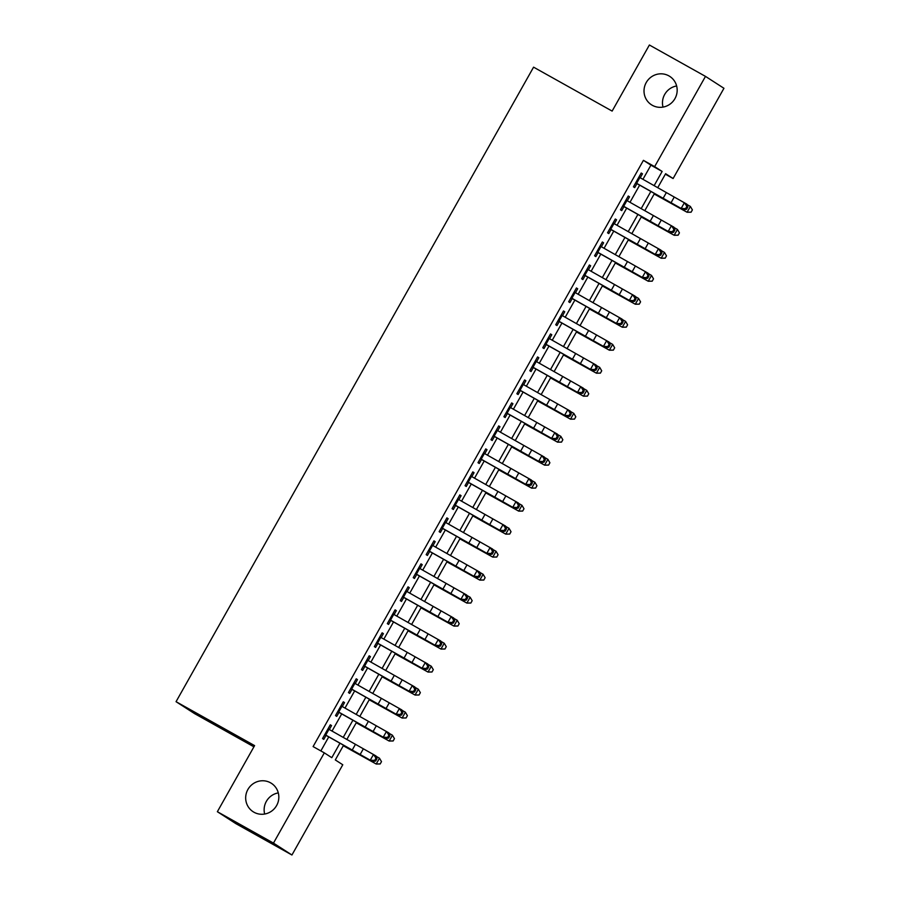 <?xml version="1.0" encoding="UTF-8"?>
<svg xmlns="http://www.w3.org/2000/svg" width="900" height="900" viewBox="0 0 900 900"><rect width="100%" height="100%" fill="white"/><g stroke="black" fill="none" stroke-linecap="round" stroke-linejoin="round"><path stroke-width="1.35" d="M270.551 782.809A16.886 16.459 122.8 0 1 276.356 805.995A16.886 16.459 122.8 0 1 253.102 811.71A16.886 16.459 122.8 0 1 248.153 789.041A16.886 16.459 122.8 0 1 270.551 782.809M668.891 75.87A16.886 16.459 122.8 0 1 674.696 99.056A16.886 16.459 122.8 0 1 651.442 104.771A16.886 16.459 122.8 0 1 646.492 82.103A16.886 16.459 122.8 0 1 668.891 75.87M264.668 814.039A16.886 16.459 122.8 0 1 278.303 792.9M663.008 107.1A16.886 16.459 122.8 0 1 676.643 85.961M253.924 746.82L194.513 713.587L176.051 701.685L533.576 67.163L612.135 111.094L649.384 45L705.488 76.388L723.949 88.29L673.11 178.526L665.629 173.7L657.72 187.718M665.347 174.184L673.11 178.526M343.541 745.312L335.295 759.938L342.776 764.764L291.938 855L273.476 843.097L324.315 752.861L331.796 757.688L339.93 743.254M273.476 843.097L217.361 811.71L235.822 823.613L291.938 855M329.332 729.54L331.56 725.58L330.311 724.781L322.537 738.574L323.786 739.373L326.093 735.289M342.281 706.545L344.52 702.596L343.271 701.786L335.498 715.579L336.746 716.389L339.041 712.294M355.241 683.561L357.469 679.601L356.22 678.803L348.446 692.595L349.695 693.394L352.001 689.31M368.19 660.566L370.429 656.617L369.18 655.808L361.406 669.6L362.655 670.41L364.95 666.315M381.15 637.582L383.377 633.623L382.129 632.824L374.355 646.616L375.604 647.415L377.91 643.331M394.099 614.587L396.338 610.627L395.089 609.829L387.315 623.621L388.564 624.431L390.859 620.336M407.059 591.604L409.286 587.644L408.037 586.834L400.264 600.637L401.512 601.436L403.819 597.352M420.007 568.609L422.235 564.649L420.998 563.85L413.224 577.643L414.473 578.452L416.767 574.358M432.968 545.625L435.195 541.665L433.946 540.855L426.173 554.648L427.421 555.457L429.728 551.374M445.916 522.63L448.144 518.67L446.906 517.871L439.132 531.664L440.381 532.462L442.676 528.379M458.876 499.646L461.104 495.686L459.855 494.876L452.081 508.669L453.33 509.479L455.636 505.384M471.825 476.651L474.053 472.691L472.815 471.892L465.041 485.685L466.279 486.484L468.585 482.4M484.785 453.656L487.012 449.707L485.764 448.897L477.99 462.69L479.239 463.5L481.545 459.405M497.734 430.673L499.961 426.713L498.713 425.914L490.95 439.706L492.188 440.505L494.494 436.421M510.694 407.678L512.921 403.729L511.673 402.919L503.899 416.711L505.147 417.521L507.454 413.426M523.642 384.694L525.87 380.734L524.621 379.935L516.859 393.728L518.096 394.526L520.403 390.442M536.602 361.699L538.83 357.739L537.581 356.94L529.808 370.733L531.056 371.543L533.363 367.447M549.551 338.715L551.779 334.755L550.53 333.945L542.756 347.749L544.005 348.548L546.311 344.464M562.511 315.72L564.739 311.76L563.49 310.961L555.716 324.754L556.965 325.553L559.271 321.469M575.46 292.736L577.688 288.776L576.439 287.966L568.665 301.759L569.914 302.569L572.22 298.474M588.409 269.741L590.648 265.781L589.399 264.983L581.625 278.775L582.874 279.574L585.18 275.49M601.369 246.746L603.596 242.797L602.347 241.987L594.574 255.78L595.822 256.59L598.129 252.495M614.317 223.763L616.556 219.803L615.308 219.004L607.534 232.796L608.783 233.595L611.089 229.511M627.278 200.768L629.505 196.819L628.256 196.009L620.482 209.801L621.731 210.611L624.038 206.516M642.938 179.314L650.914 165.172L643.421 160.346L313.099 746.584L324.315 752.861M320.85 750.926L328.748 736.909M332.032 731.081L341.707 713.914M344.993 708.086L354.656 690.93M357.941 685.102L367.616 667.935M370.901 662.107L380.565 644.951M383.85 639.113L393.525 621.956M396.81 616.129L406.474 598.961M409.759 593.134L419.434 575.977M422.719 570.15L432.382 552.983M435.668 547.155L445.343 529.999M448.627 524.171L458.291 507.004M461.576 501.176L471.251 484.02M474.536 478.192L484.2 461.025M487.485 455.197L497.16 438.041M500.445 432.214L510.109 415.046M513.394 409.219L523.069 392.062M526.354 386.224L536.017 369.067M539.303 363.24L548.977 346.072M552.251 340.245L561.926 323.089M565.211 317.261L574.875 300.094M578.16 294.266L587.835 277.11M591.12 271.282L600.784 254.115M604.069 248.287L613.744 231.131M617.029 225.304L626.692 208.136M629.977 202.309L639.653 185.153M640.226 177.784L642.465 173.824L641.216 173.025L633.442 186.817L634.691 187.616L636.998 183.532M217.361 811.71L254.599 745.616L176.051 701.685M643.421 160.346L654.649 166.624L705.488 76.388M654.12 185.67L662.13 171.45L654.649 166.624M343.215 737.426L352.89 720.27M356.175 714.442L365.839 697.275M369.124 691.447L378.799 674.291M382.084 668.464L391.748 651.296M395.032 645.469L404.707 628.312M407.981 622.485L417.656 605.317M420.941 599.49L430.605 582.334M433.89 576.495L443.565 559.339M446.85 553.511L456.514 536.355M459.799 530.516L469.474 513.36M472.759 507.532L482.423 490.365M485.707 484.537L495.382 467.381M498.668 461.554L508.331 444.386M511.616 438.559L521.291 421.402M524.576 415.575L534.24 398.407M537.525 392.58L547.2 375.424M550.485 369.596L560.149 352.429M563.434 346.601L573.109 329.445M576.394 323.606L586.058 306.45M589.342 300.623L599.018 283.455M602.303 277.627L611.966 260.471M615.251 254.644L624.926 237.476M628.211 231.649L637.875 214.493M641.16 208.665L650.835 191.498M654.435 193.545L644.771 210.713M641.486 216.54L631.811 233.696M628.526 239.535L618.863 256.691M615.577 262.519L605.903 279.686M602.617 285.514L592.954 302.67M589.669 308.498L579.994 325.665M576.709 331.493L567.045 348.649M563.76 354.476L554.085 371.644M550.8 377.471L541.136 394.627M537.851 400.455L528.176 417.623M524.891 423.45L515.227 440.606M511.942 446.434L502.267 463.601M498.983 469.429L489.319 486.585M486.034 492.424L476.359 509.58M473.085 515.408L463.41 532.575M460.125 538.403L450.461 555.559M447.176 561.386L437.501 578.554M434.216 584.381L424.553 601.538M421.267 607.365L411.593 624.533M408.308 630.36L398.644 647.516M395.359 653.344L385.684 670.511M382.399 676.339L372.735 693.495M369.45 699.334L359.775 716.49M356.49 722.317L346.826 739.474M650.914 165.172L662.13 171.45M641.171 173.104L642.465 173.824M628.211 196.088L629.505 196.819M615.262 219.083L616.556 219.803M602.303 242.066L603.596 242.797M589.354 265.061L590.648 265.781M576.394 288.056L577.688 288.776M563.445 311.04L564.739 311.76M550.485 334.035L551.779 334.755M537.536 357.019L538.83 357.739M524.576 380.014L525.87 380.734M511.627 402.998L512.921 403.729M498.668 425.993L499.961 426.713M485.719 448.976L487.012 449.707M472.759 471.971L474.053 472.691M459.81 494.955L461.104 495.686M446.85 517.95L448.144 518.67M433.901 540.945L435.195 541.665M420.952 563.929L422.235 564.649M407.993 586.924L409.286 587.644M395.044 609.908L396.338 610.627M382.084 632.903L383.377 633.623M369.135 655.886L370.429 656.617M356.175 678.881L357.469 679.601M343.226 701.865L344.52 702.596M330.266 724.86L331.56 725.58M638.944 177.053L686.869 204.176L687.859 206.955L686.869 206.359L685.575 208.654L686.565 209.25L687.859 206.955M635.704 182.801L681.165 208.44L684.405 202.691L686.869 206.359M685.575 208.654L681.165 208.44L683.629 209.925L636.941 183.611M683.629 209.925L686.565 209.25M654.188 193.995L687.116 212.276L654.244 193.894M691.099 212.175L692.393 209.88L691.099 212.175L687.139 212.186L690.379 206.438L686.992 204.536M690.379 206.438L692.393 209.88M691.087 212.209L687.116 212.276M625.984 200.036L673.909 227.16L674.899 229.939L673.92 229.354L672.626 231.649L673.605 232.245L674.899 229.939M622.755 205.785L668.216 231.435L671.445 225.686L673.92 229.354M672.626 231.649L668.216 231.435L670.669 232.909L623.992 206.606M670.669 232.909L673.605 232.245M613.035 223.031L660.96 250.155L661.95 252.934L660.96 252.338L659.666 254.644L660.656 255.229L661.95 252.934M609.795 228.78L655.256 254.419L658.496 248.67L660.96 252.338M659.666 254.644L655.256 254.419L657.72 255.904L611.033 229.59M657.72 255.904L660.656 255.229M600.075 246.026L648 273.15L648.99 275.918L648.011 275.332L646.717 277.627L647.696 278.224L648.99 275.918M596.846 251.764L642.308 277.414L645.536 271.665L648.011 275.332M646.717 277.627L642.308 277.414L644.76 278.887L598.084 252.585M644.76 278.887L647.696 278.224M587.126 269.01L635.051 296.134L636.041 298.912L635.051 298.316L633.758 300.623L634.748 301.207L636.041 298.912M583.886 274.759L629.347 300.397L632.587 294.649L635.051 298.316M633.758 300.623L629.347 300.397L631.811 301.882L585.135 275.569M631.811 301.882L634.748 301.207M641.239 216.979L674.156 235.271L641.295 216.877M674.156 235.271L678.127 235.204L679.433 232.864L678.139 235.17L674.19 235.181L677.43 229.433L674.044 227.52M677.43 229.433L679.433 232.864M628.279 239.974L661.207 258.255L628.335 239.873M665.19 258.154L666.484 255.859L665.19 258.154L661.241 258.165L664.47 252.416L661.084 250.515M664.47 252.416L666.484 255.859M665.179 258.188L661.207 258.255M615.33 262.957L648.248 281.25L615.386 262.856M652.23 281.149L653.524 278.843L652.23 281.149L648.281 281.16L651.521 275.411L648.135 273.499M651.521 275.411L653.524 278.843M652.219 281.183L648.248 281.25M602.37 285.952L635.299 304.234L602.426 285.851M635.299 304.234L639.27 304.166L640.575 301.838L639.281 304.132L635.332 304.144L638.561 298.406L635.175 296.494M638.561 298.406L640.575 301.838M574.166 292.005L622.091 319.129L623.081 321.907L622.102 321.311L620.809 323.606L621.788 324.202L623.081 321.907M570.938 297.743L616.399 323.392L619.627 317.644L622.102 321.311M620.809 323.606L616.399 323.392L618.863 324.877L572.175 298.564M618.863 324.877L621.788 324.202M589.421 308.947L622.339 327.229L589.477 308.835M626.321 327.127L627.615 324.821L626.321 327.127L622.373 327.139L625.613 321.39L622.226 319.478M625.613 321.39L627.615 324.821M626.31 327.161L622.339 327.229M561.217 314.989L609.143 342.113L610.133 344.891L609.143 344.295L607.849 346.601L608.839 347.186L610.133 344.891M557.977 320.738L603.439 346.376L606.679 340.627L609.143 344.295M607.849 346.601L603.439 346.376L605.903 347.861L559.226 321.548M605.903 347.861L608.839 347.186M576.461 331.931L609.39 350.213L576.518 331.83M613.373 350.111L614.666 347.816L613.373 350.111L609.424 350.134L612.653 344.385L609.266 342.473M612.653 344.385L614.666 347.816M613.361 350.145L609.39 350.213M548.269 337.984L596.183 365.108L597.173 367.886L596.194 367.29L594.9 369.585L595.879 370.181L597.173 367.886M545.029 343.733L590.49 369.371L593.719 363.623L596.194 367.29M594.9 369.585L590.49 369.371L592.954 370.856L546.266 344.543M592.954 370.856L595.879 370.181M563.512 354.926L596.43 373.207L563.569 354.814M600.413 373.106L601.706 370.811L600.413 373.106L596.464 373.118L599.704 367.369L596.317 365.468M599.704 367.369L601.706 370.811M600.401 373.14L596.43 373.207M535.309 360.968L583.234 388.091L584.224 390.87L583.234 390.285L581.94 392.58L582.93 393.176L584.224 390.87M532.069 366.716L577.53 392.355L580.77 386.618L583.234 390.285M581.94 392.58L577.53 392.355L579.994 393.84L533.317 367.526M579.994 393.84L582.93 393.176M550.553 377.91L583.481 396.191L550.609 377.809M583.481 396.191L587.452 396.124L588.758 393.795L587.464 396.09L583.515 396.113L586.755 390.364L583.357 388.451M586.755 390.364L588.758 393.795M522.36 383.963L570.274 411.086L571.264 413.865L570.285 413.269L568.991 415.564L569.97 416.16L571.264 413.865M519.12 389.711L564.581 415.35L567.821 409.601L570.285 413.269M568.991 415.564L564.581 415.35L567.045 416.835L520.358 390.521M567.045 416.835L569.97 416.16M509.4 406.946L557.325 434.07L558.315 436.849L557.325 436.264L556.031 438.559L557.021 439.155L558.315 436.849M506.16 412.695L551.621 438.345L554.861 432.596L557.325 436.264M556.031 438.559L551.621 438.345L554.085 439.819L507.409 413.505M554.085 439.819L557.021 439.155M496.451 429.941L544.376 457.065L545.366 459.844L544.376 459.248L543.082 461.554L544.061 462.139L545.366 459.844M493.211 435.69L538.673 461.329L541.913 455.58L544.376 459.248M543.082 461.554L538.673 461.329L541.136 462.814L494.449 436.5M541.136 462.814L544.061 462.139M483.491 452.925L531.416 480.049L532.406 482.827L531.416 482.243L530.123 484.537L531.113 485.134L532.406 482.827M480.251 458.674L525.712 484.324L528.952 478.575L531.416 482.243M530.123 484.537L525.712 484.324L528.176 485.798L481.5 459.495M528.176 485.798L531.113 485.134M470.543 475.92L518.467 503.044L519.457 505.822L518.467 505.226L517.174 507.532L518.153 508.118L519.457 505.822M467.303 481.669L512.764 507.308L516.004 501.559L518.467 505.226M517.174 507.532L512.764 507.308L515.227 508.793L468.54 482.479M515.227 508.793L518.153 508.118M457.582 498.915L505.507 526.039L506.498 528.806L505.519 528.221L504.214 530.516L505.204 531.113L506.498 528.806M454.343 504.652L499.804 530.303L503.044 524.554L505.519 528.221M504.214 530.516L499.804 530.303L502.267 531.776L455.591 505.474M502.267 531.776L505.204 531.113M444.634 521.899L492.559 549.023L493.549 551.801L492.559 551.205L491.265 553.511L492.244 554.096L493.549 551.801M441.394 527.648L486.855 553.286L490.095 547.538L492.559 551.205M491.265 553.511L486.855 553.286L489.319 554.771L442.631 528.457M489.319 554.771L492.244 554.096M431.674 544.894L479.599 572.017L480.589 574.796L479.61 574.2L478.305 576.495L479.295 577.091L480.589 574.796M428.434 550.642L473.895 576.281L477.135 570.533L479.61 574.2M478.305 576.495L473.895 576.281L476.359 577.766L429.683 551.452M476.359 577.766L479.295 577.091M418.725 567.877L466.65 595.001L467.64 597.78L466.65 597.184L465.356 599.49L466.346 600.075L467.64 597.78M415.485 573.626L460.946 599.265L464.186 593.528L466.65 597.184M465.356 599.49L460.946 599.265L463.41 600.75L416.723 574.436M463.41 600.75L466.346 600.075M405.765 590.873L453.69 617.996L454.68 620.775L453.701 620.179L452.396 622.474L453.386 623.07L454.68 620.775M402.525 596.621L447.986 622.26L451.226 616.511L453.701 620.179M452.396 622.474L447.986 622.26L450.45 623.745L403.774 597.431M450.45 623.745L453.386 623.07M392.816 613.856L440.741 640.98L441.731 643.759L440.741 643.174L439.447 645.469L440.438 646.065L441.731 643.759M389.576 619.605L435.037 645.244L438.277 639.506L440.741 643.174M439.447 645.469L435.037 645.244L437.501 646.729L390.814 620.415M437.501 646.729L440.438 646.065M379.856 636.851L427.781 663.975L428.771 666.754L427.793 666.158L426.488 668.452L427.478 669.049L428.771 666.754M376.616 642.6L422.077 668.239L425.317 662.49L427.793 666.158M426.488 668.452L422.077 668.239L424.541 669.724L377.865 643.41M424.541 669.724L427.478 669.049M537.604 400.905L570.521 419.186L537.66 400.804M574.504 419.085L575.809 416.79L574.504 419.085L570.555 419.096L573.795 413.348L570.409 411.446M573.795 413.348L575.809 416.79M574.493 419.119L570.521 419.186M524.644 423.889L557.572 442.17L524.7 423.787M561.555 442.08L562.849 439.774L561.555 442.08L557.606 442.091L560.846 436.343L557.449 434.43M560.846 436.343L562.849 439.774M561.544 442.114L557.572 442.17M511.695 446.884L544.613 465.165L511.751 446.782M544.613 465.165L548.584 465.098L549.9 462.769L548.595 465.064L544.646 465.075L547.886 459.326L544.5 457.425M547.886 459.326L549.9 462.769M498.735 469.868L531.664 488.16L498.803 469.766M535.646 488.059L536.94 485.752L535.646 488.059L531.697 488.07L534.938 482.321L531.54 480.409M534.938 482.321L536.94 485.752M535.635 488.093L531.664 488.16M485.786 492.863L518.715 511.144L485.843 492.761M522.686 511.043L523.991 508.748L522.686 511.043L518.738 511.054L521.977 505.316L518.591 503.404M521.977 505.316L523.991 508.748M522.675 511.076L518.715 511.144M472.826 515.858L505.755 534.139L472.894 515.745M509.738 534.038L511.031 531.731L509.738 534.038L505.789 534.049L509.029 528.3L505.631 526.387M509.029 528.3L511.031 531.731M509.726 534.071L505.755 534.139M459.877 538.841L492.806 557.123L459.934 538.74M496.789 557.021L498.082 554.726L496.789 557.021L492.829 557.033L496.069 551.295L492.683 549.382M496.069 551.295L498.082 554.726M496.766 557.055L492.806 557.123M446.918 561.836L479.846 580.117L446.985 561.724M483.829 580.016L485.123 577.71L483.829 580.016L479.88 580.028L483.12 574.279L479.723 572.366M483.12 574.279L485.123 577.71M483.817 580.05L479.846 580.117M433.969 584.82L466.897 603.101L434.025 584.719M470.88 603L472.174 600.705L470.88 603L466.92 603.023L470.16 597.274L466.774 595.361M470.16 597.274L472.174 600.705M470.858 603.034L466.897 603.101M421.009 607.815L453.938 626.096L421.076 607.702M453.938 626.096L457.909 626.029L459.214 623.7L457.92 625.995L453.971 626.006L457.211 620.258L453.814 618.356M457.211 620.258L459.214 623.7M408.06 630.799L440.989 649.08L408.116 630.697M444.971 648.979L446.265 646.684L444.971 648.979L441.011 649.001L444.251 643.252L440.865 641.34M444.251 643.252L446.265 646.684M444.96 649.024L440.989 649.08M395.1 653.794L428.029 672.075L395.168 653.692M432.011 671.974L433.305 669.679L432.011 671.974L428.062 671.985L431.303 666.236L427.916 664.335M431.303 666.236L433.305 669.679M432 672.008L428.029 672.075M366.907 659.835L414.832 686.959L415.822 689.738L414.832 689.153L413.539 691.447L414.529 692.044L415.822 689.738M363.668 665.584L409.129 691.234L412.369 685.485L414.832 689.153M413.539 691.447L409.129 691.234L411.593 692.707L364.905 666.405M411.593 692.707L414.529 692.044M353.947 682.83L401.873 709.954L402.863 712.732L401.884 712.136L400.59 714.442L401.569 715.028L402.863 712.732M350.707 688.579L396.169 714.217L399.409 708.469L401.884 712.136M400.59 714.442L396.169 714.217L398.632 715.702L351.956 689.389M398.632 715.702L401.569 715.028M340.999 705.814L388.924 732.938L389.914 735.716L388.924 735.131L387.63 737.426L388.62 738.023L389.914 735.716M337.759 711.562L383.22 737.212L386.46 731.464L388.924 735.131M387.63 737.426L383.22 737.212L385.684 738.686L338.996 712.384M385.684 738.686L388.62 738.023M328.039 728.809L375.964 755.933L376.954 758.711L375.975 758.115L374.681 760.421L375.66 761.006L376.954 758.711M324.799 734.558L370.26 760.196L373.5 754.447L375.975 758.115M374.681 760.421L370.26 760.196L372.724 761.681L326.048 735.367M372.724 761.681L375.66 761.006M382.151 676.778L415.08 695.059L382.207 676.676M419.062 694.969L420.356 692.663L419.062 694.969L415.103 694.98L418.343 689.231L414.956 687.319M418.343 689.231L420.356 692.663M419.051 695.002L415.08 695.059M369.191 699.773L402.12 718.054L369.259 699.671M406.103 717.952L407.396 715.658L406.103 717.952L402.154 717.964L405.394 712.215L402.007 710.314M405.394 712.215L407.396 715.658M406.091 717.986L402.12 718.054M356.243 722.756L389.171 741.049L356.299 722.655M393.154 740.947L394.447 738.641L393.154 740.947L389.194 740.959L392.434 735.21L389.048 733.298M392.434 735.21L394.447 738.641M393.142 740.981L389.171 741.049M343.294 745.751L376.211 764.033L343.35 745.65M380.194 763.931L381.488 761.636L380.194 763.931L376.245 763.942L379.485 758.205L376.099 756.293M379.485 758.205L381.488 761.636M380.183 763.965L376.211 764.033M666.326 192.611L663.086 198.36M674.246 197.055L671.006 202.804M639.877 177.581L636.637 183.33M653.366 215.595L650.126 221.344M661.298 220.05L658.058 225.799M626.918 200.565L623.678 206.314M640.418 238.59L637.178 244.339M648.337 243.045L645.097 248.782M613.969 223.56L610.729 229.309M627.457 261.574L624.229 267.322M635.389 266.029L632.149 271.778M601.009 246.544L597.769 252.292M614.509 284.569L611.269 290.317M622.429 289.024L619.189 294.772M588.06 269.539L584.82 275.287M601.549 307.564L598.32 313.301M609.48 312.007L606.24 317.756M575.1 292.534L571.86 298.271M588.6 330.548L585.36 336.296M596.52 335.002L593.28 340.751M562.151 315.517L558.911 321.266M575.64 353.543L572.411 359.291M583.571 357.986L580.331 363.735M549.191 338.512L545.951 344.261M562.691 376.526L559.451 382.275M570.611 380.981L567.371 386.73M536.243 361.496L533.002 367.245M549.743 399.521L546.502 405.27M557.663 403.965L554.423 409.714M523.283 384.491L520.043 390.24M536.783 422.505L533.543 428.254M544.702 426.96L541.462 432.709M510.334 407.475L507.094 413.224M523.834 445.5L520.594 451.249M531.754 449.944L528.514 455.692M497.374 430.47L494.134 436.219M510.874 468.484L507.634 474.233M518.794 472.939L515.565 478.688M484.425 453.454L481.185 459.202M497.925 491.479L494.685 497.228M505.845 495.934L502.605 501.671M471.465 476.449L468.236 482.197M484.965 514.462L481.725 520.211M492.885 518.918L489.656 524.666M458.516 499.433L455.276 505.181M472.016 537.457L468.776 543.206M479.936 541.913L476.696 547.661M445.556 522.428L442.327 528.176M459.056 560.452L455.816 566.19M466.976 564.896L463.748 570.645M432.608 545.423L429.368 551.16M446.108 583.436L442.868 589.185M454.027 587.891L450.787 593.64M419.647 568.406L416.419 574.155M433.147 606.431L429.907 612.18M441.079 610.875L437.839 616.624M406.699 591.401L403.459 597.15M420.199 629.415L416.959 635.164M428.119 633.87L424.879 639.619M393.739 614.385L390.51 620.134M407.239 652.41L403.999 658.159M415.17 656.854L411.93 662.602M380.79 637.38L377.55 643.129M394.29 675.394L391.05 681.143M402.21 679.849L398.97 685.597M367.841 660.364L364.601 666.113M381.33 698.389L378.09 704.137M389.261 702.832L386.021 708.581M354.881 683.359L351.641 689.107M368.381 721.373L365.141 727.121M376.301 725.827L373.061 731.576M341.933 706.342L338.692 712.091M355.421 744.367L352.181 750.116M363.353 748.822L360.113 754.56M328.973 729.337L325.733 735.086"/></g></svg>
